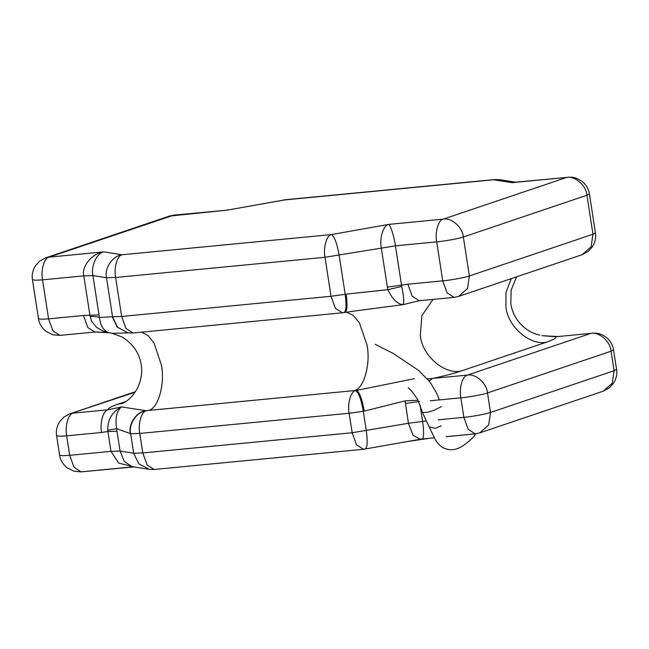 <?xml version="1.0" encoding="UTF-8"?>
<svg xmlns="http://www.w3.org/2000/svg" width="649" height="649" viewBox="0 0 649 649"><rect width="100%" height="100%" fill="white"/><g stroke="black" fill="none" stroke-linecap="round" stroke-linejoin="round"><path stroke-width="0.97" d="M134.538 467.02L118.637 463.11L110.987 451.347L107.921 431.52L101.577 432.469C99.654 422.97 103.223 410.476 108.067 409.762L121.509 406.923L145.944 410.695L148.418 410.46C158.096 409.024 165.227 384.046 161.39 365.046L154.097 343.151L148.077 335.606L141.62 332.166M148.418 410.46L356.593 390.382L414.46 378.675M101.577 432.469L66.685 435.836L69.703 455.33L110.987 451.347L120.089 451.079L133.678 453.213L130.66 433.719L116.585 428.681L120.089 451.079L124.259 461.439L132.339 466.866L134.724 467.045M420.041 404.895L422.588 421.306C424.154 432.891 423.878 438.878 421.761 439.259L420.666 439.495L413.032 435.276L408.44 423.278L405.09 400.855L364.251 411.117C362.134 399.281 359.587 392.369 356.593 390.382L145.944 410.695C136.598 411.539 128.023 424.178 130.352 433.67M107.88 332.515L94.876 332.012L87.81 327.542L83.47 315.487L99.013 314.935L99.37 317.499L112.553 316.736L106.517 277.74L92.929 275.606L99.013 314.935M344.522 312.396C347.126 311.901 347.669 305.817 346.144 294.135L387.883 289.681L387.364 287.126L407.848 284.213L412.196 296.26L419.262 300.738L420.374 300.495M511.282 278.624L506.009 292.342L505.887 306.588C507.34 326.025 529.511 345.649 546.198 342.274C552.924 339.987 556.201 338.145 556.031 336.734L543.043 335.784M427.431 378.902L467.337 375.122L590.914 333.375L556.031 336.734L590.914 333.375C599.262 331.68 610.344 341.496 611.074 351.214L487.496 392.961L490.514 412.464L614.092 370.709L611.074 351.214L613.532 349.835C612.834 344.935 610.311 340.693 605.963 337.107C602.102 334.584 598.995 333.294 596.666 333.229L592.034 333.132M407.848 284.213L442.74 280.847L447.08 292.894L454.146 297.372L419.262 300.738L403.005 304.657L353.883 311.131M127.837 332.88L112.163 333.367L121.898 336.888C132.826 343.532 139.267 352.805 141.214 364.689C142.512 372.567 141.214 380.501 137.304 388.5C133.929 394.487 130.084 398.875 125.752 401.674L122.547 403.532M403.005 304.657C397.407 304.146 392.361 299.148 387.883 289.681L401.707 286.444C403.881 296.423 404.311 302.499 403.005 304.657M354.176 311.09L342.445 312.802L335.379 308.332L331.039 296.277L325.003 257.28L115.619 277.472L121.655 316.469L331.039 296.277L346.144 294.135M387.364 287.126L381.271 247.804C379.324 238.329 383.299 225.471 388.508 224.416C390.3 224.497 394.105 236.268 395.419 245.833L401.707 286.444M90.154 316.485C94.584 316.436 97.658 316.777 99.37 317.499L100.579 323.486L102.948 328.289L106.314 331.59L109.154 332.767L102.948 331.022L96.571 327.396L91.59 321.239L89.911 315.203L83.818 275.882L42.542 279.857L35.427 280.254L32.45 279.678C31.647 274.86 32.734 270.098 35.719 265.4L39.905 260.963L45.698 257.864L49.024 257.15L103.71 251.877C96.75 253.102 90.819 266.155 92.929 275.606L83.818 275.882C81.303 266.431 92.247 253.232 103.71 251.877L122.109 254.765L331.493 234.573L388.508 224.416L443.194 219.143L566.772 177.396L515.379 182.215M127.934 332.823L117.266 327.169L112.245 316.688M343.564 312.567C346.168 312.072 346.712 305.987 345.187 294.305L339.151 255.308C337.034 243.472 334.478 236.561 331.493 234.573C326.65 235.295 323.08 247.78 325.003 257.28L395.419 245.833L436.704 241.85C444.76 241.177 459.411 238.499 463.345 236.99C462.623 227.264 451.534 217.456 443.194 219.143C438.351 219.857 434.781 232.35 436.704 241.85L442.74 280.847C450.795 280.173 465.447 277.496 469.381 275.979L467.523 288.497L458.592 296.423L582.169 254.676L591.109 246.75L592.967 234.232L595.425 232.853L589.389 193.856L586.931 195.244L463.345 236.99L469.381 275.979L592.967 234.232L586.931 195.244C586.201 185.517 575.119 175.709 566.772 177.396L512.085 182.669L493.694 179.781L494.806 179.538L499.787 179.692L493.694 179.781L284.311 199.973L227.296 210.13L173.721 215.16L49.024 257.15C44.189 257.864 40.619 270.357 42.542 279.857L48.578 318.854L83.47 315.487M109.194 332.767L94.876 332.012L59.984 335.379L52.918 330.901L48.578 318.854L41.463 319.251L38.486 318.675L32.45 279.678M494.806 179.538L285.422 199.73L227.296 210.13L169.284 216.117L173.721 215.16M542.978 335.768L541.964 335.606L542.978 335.768M429.2 380.979L432.445 378.481C444.403 375.909 453.797 373.475 460.644 371.171C443.957 374.554 421.785 354.93 420.333 335.484L421.858 315.682L433.053 299.408M422.191 439.276L427.22 438.554M132.072 466.809L130.003 467.012M135.089 392.207L69.849 413.835L63.724 417.202L59.53 421.874C56.804 426.45 55.822 431.05 56.593 435.657L59.578 436.233L66.685 435.836C64.77 426.328 68.332 413.843 73.175 413.129L108.067 409.762C107.896 408.359 111.166 406.509 117.891 404.222L126.06 401.463M121.509 406.923C116.666 410.971 115.019 418.224 116.585 428.681L107.758 430.222C107.596 419.562 112.18 411.791 121.509 406.923M117.023 431.252L107.921 431.52L107.758 430.222M405.365 403.451L419.514 401.48M405.09 400.855L418.094 400.206M476.764 433.646L446.204 436.728M133.824 466.907L82.253 471.774M441.288 425.849L435.179 428.356L429.151 426.864L422.515 412.618L427.245 412.31L433.443 410.566L441.401 406.599M475.644 433.808L473.875 436.68C466.745 443.648 460.928 447.713 456.434 448.881C452.848 450.179 448.873 450.008 444.516 448.386C441.117 447.056 438.01 444.054 435.187 439.381L429.151 426.864M546.198 342.274L460.644 371.171M420.617 439.186L363.578 449.278L356.512 444.808L352.164 432.753L349.146 413.259L139.762 433.451L142.78 452.945L352.164 432.753L408.44 423.278L426.401 420.933M364.251 411.117L363.294 411.288L366.312 430.782C367.837 442.464 367.302 448.548 364.689 449.043M438.189 419.798L463.865 417.323L460.847 397.829L430.271 400.774M354.07 390.633C363.748 389.197 370.879 364.219 367.042 345.211L359.335 322.634L352.999 315.179L346.331 312.185M117.891 404.222L123.172 403.232M115.619 277.472C113.697 267.972 117.266 255.479 122.109 254.765C112.764 255.617 104.189 268.256 106.517 277.74L115.619 277.472M342.445 312.802L133.061 332.994L125.995 328.516L121.655 316.469L112.553 316.736L117.583 327.226L127.78 332.799M616.55 369.33L614.092 370.709L612.234 383.226L603.302 391.152L609.427 387.786L613.621 383.113C616.347 378.529 617.321 373.938 616.55 369.33L613.532 349.835M487.496 392.961C486.766 383.243 475.685 373.426 467.337 375.122C462.502 375.836 458.932 388.321 460.847 397.829C468.903 397.156 483.554 394.478 487.496 392.961M490.514 412.464C486.572 413.973 471.92 416.65 463.865 417.323L468.213 429.37L475.279 433.848L479.716 432.899L488.656 424.973L490.514 412.464M363.294 411.288C361.185 399.451 358.629 392.54 355.636 390.552C350.801 391.266 347.231 403.759 349.146 413.259L363.294 411.288M154.194 469.47L147.128 465L142.78 452.945L133.678 453.213L138.716 463.702L149.213 469.324L154.194 469.47L363.578 449.278M139.762 433.451C137.848 423.943 141.417 411.458 146.252 410.744C136.907 411.588 128.332 424.227 130.66 433.719L139.762 433.451M133.305 466.826L81.117 471.855L74.051 467.385L69.703 455.33L62.596 455.728L59.611 455.152L56.593 435.657M516.58 276.831L511.112 290.192L510.804 303.821C512.751 315.706 519.192 324.971 530.119 331.623L535.887 334.138L539.863 335.135M352.131 311.342L353.883 311.139M454.146 297.372L458.592 296.423M133.061 332.994L128.088 332.848M595.425 232.853C596.228 237.672 595.141 242.434 592.156 247.139L587.962 251.569L582.169 254.676M589.389 193.856C588.684 188.964 586.161 184.722 581.82 181.128L576.458 178.224L572.515 177.25L567.883 177.153M108.975 332.726L114.427 333.602M127.756 332.791L128.21 332.84M515.695 182.191L499.787 179.692M45.698 257.864L169.284 216.117M59.984 335.379L52.967 334.803L45.901 331.282C41.641 327.704 39.175 323.502 38.486 318.675M283.848 199.949L285.422 199.73M542.824 335.736L557.142 336.498M603.302 391.152L479.716 432.899M422.158 438.975L434.319 437.799M446.179 436.655L475.279 433.848M132.372 466.68L149.213 469.324M81.117 471.855L74.091 471.279L67.025 467.767C62.775 464.181 60.3 459.979 59.611 455.152M135.438 391.68L69.849 413.835M228.318 209.846L226.882 210.041M420.682 439.17L422.118 438.967M405.609 441.839L428.543 438.399M545.963 410.525L495.568 427.545M439.3 399.906L436.891 393.627L430.068 382.083L418.71 370.506L393.351 353.518L375.203 344.311M422.499 412.586L417.664 399.354L411.49 390.885L408.245 387.704"/></g></svg>
